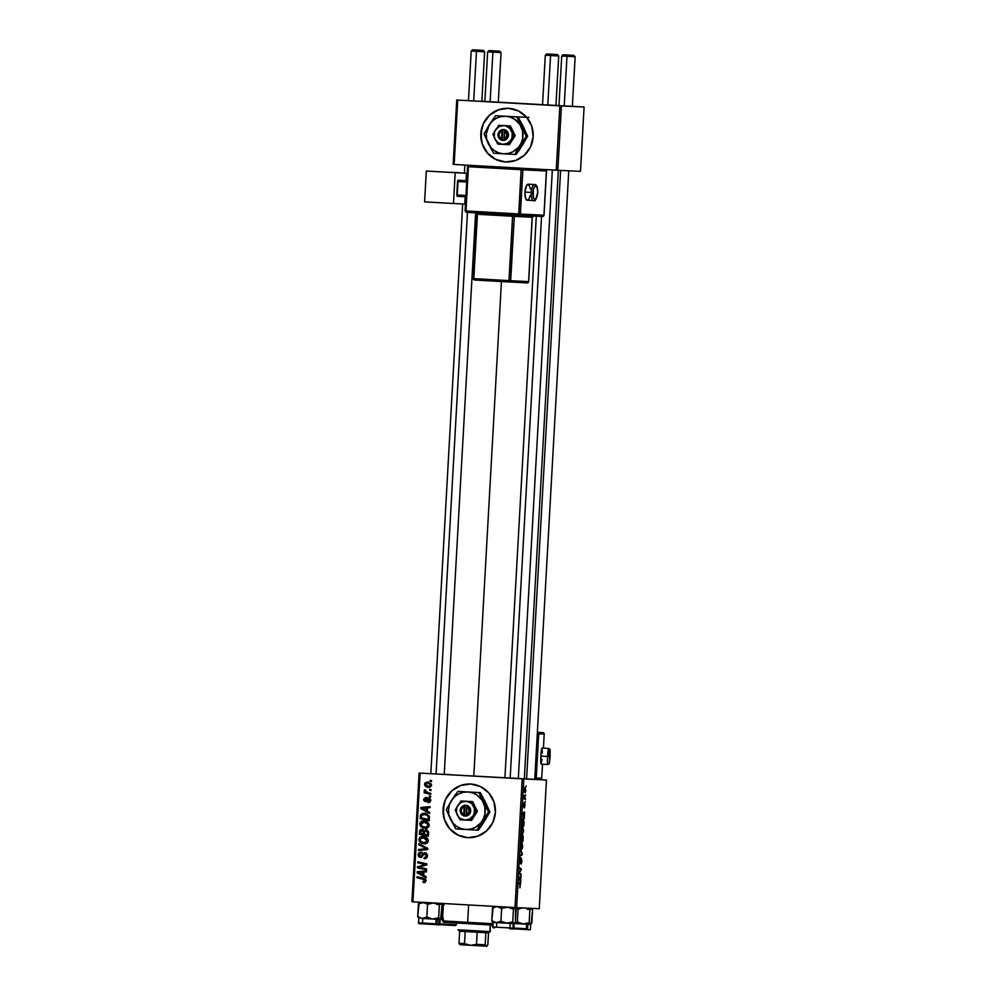 <?xml version="1.0" encoding="UTF-8"?>
<svg xmlns="http://www.w3.org/2000/svg" width="996" height="996" viewBox="0 0 996 996"><rect width="100%" height="100%" fill="white"/><g stroke="black" fill="none" stroke-linecap="round" stroke-linejoin="round"><path stroke-width="1.49" d="M508.334 108.327A26.855 26.22 -87.3 0 0 480.944 133.676L480.819 133.676A26.855 26.22 92.7 0 1 508.271 108.315A26.855 26.22 92.7 0 1 533.171 136.626L530.607 146.773L524.456 155.152L515.629 160.481L505.507 161.962L495.597 159.348L487.43 153.06L482.238 144.047L480.819 133.676L483.384 123.529L489.546 115.138L498.374 109.809L508.495 108.327L518.406 110.942L526.573 117.229L531.764 126.243L533.171 136.626A26.855 26.22 92.7 0 1 505.731 161.975A26.855 26.22 92.7 0 1 480.819 133.676L480.944 133.676A26.855 26.22 -87.3 0 0 505.794 161.975M470.548 784.014A26.855 26.22 -87.3 0 0 443.158 809.511A26.855 26.22 -87.3 0 0 467.846 837.648L467.722 837.648A26.855 26.22 92.7 0 1 443.046 809.474A26.855 26.22 92.7 0 1 470.498 784.014A26.855 26.22 92.7 0 1 470.722 784.026L480.632 786.628L488.799 792.916L493.979 801.942L495.398 812.313L492.833 822.459L486.671 830.838L477.856 836.167L467.722 837.648L457.824 835.046L449.657 828.747L444.465 819.733L443.046 809.362L445.61 799.215L451.773 790.836L460.588 785.495L470.722 784.026A26.855 26.22 92.7 0 1 495.41 812.188A26.855 26.22 92.7 0 1 467.958 837.661A26.855 26.22 92.7 0 1 467.722 837.648L467.846 837.648A26.855 26.22 -87.3 0 0 468.008 837.661M518.318 778.561L505.022 777.851M505.109 777.839L473.785 776.096L501.436 281.532L473.785 776.096L430.944 773.68M533.856 779.32L534.827 779.37A1.345 1.332 91.9 0 1 534.815 779.358L523.423 778.76M495.809 52.29L501.063 52.589L498.286 102.202L499.631 102.277L485.002 101.443M479.375 51.506L484.629 51.817L481.852 101.43L483.197 101.492L468.568 100.671M553.465 55.676L558.719 55.988L550.564 55.539L550.925 54.22L546.717 53.971L557.449 54.568L546.729 53.971L557.449 54.568L550.925 54.22L550.564 55.539L558.719 55.988L555.942 105.601L557.274 105.663L542.646 104.841M569.886 56.461L575.14 56.772L566.985 56.324L567.359 54.992L563.151 54.755L573.883 55.353L567.359 54.992L566.985 56.324L575.14 56.772L572.364 106.385L573.708 106.448L559.08 105.613M529.05 117.453L526.772 117.341M526.66 117.329L517.634 116.831M546.455 780.017L539.259 908.713L516.625 907.642L523.821 778.947L546.455 780.017L420.125 773.108L412.929 901.803L515.019 907.555L522.215 778.847L523.821 778.947L516.625 907.642L539.259 908.713L546.455 780.017M525.178 801.494L525.116 802.465L525.178 801.494M525.539 794.908L525.49 795.879L525.539 794.908M523.572 830.564L522.464 826.443L521.767 832.743L522.676 833.714L523.523 831.287L522.626 826.419L521.692 832.419L522.514 833.752L523.572 830.564M524.27 817.741L524.593 811.964L522.489 813.159L522.414 814.342L524.207 818.799L524.593 811.964L522.489 813.159L522.414 814.342L524.27 817.741M523.149 837.823L522.888 835.308L522.19 836.254L521.767 834.934L521.12 837.499L520.995 839.902L522.937 841.583L522.663 835.096L522.19 836.254L521.767 834.934L521.12 837.499L520.995 839.902L522.937 841.583L523.149 837.823M522.265 853.609L520.46 849.414L521.941 854.07L520.074 856.199L522.19 854.854L522.265 853.609L520.46 849.414L521.941 854.07L520.074 856.199L522.19 854.854L522.265 853.609M519.924 887.884L520.398 884.323L518.617 882.431L520.236 885.207L519.738 887.785L520.037 883.664L518.617 882.431L518.555 883.415L519.937 884.61L519.924 887.884M521.107 874.239L519.464 872.857L521.394 869.197L519.451 867.516L521.045 869.894L519.115 873.529L521.057 875.223L519.464 872.857L521.394 869.197L519.451 867.516L521.045 869.894L519.115 873.529L521.057 875.223L521.107 874.239M520.671 881.97L520.995 876.194L518.891 877.389L520.622 883.029L520.995 876.194L518.891 877.389L520.671 881.97M521.867 861.229L521.331 858.278L520.136 861.988L520.497 857.73L519.999 862.91L521.344 859.249L521.008 864.105L521.755 862.449L521.431 858.253L520.248 862.113L520.559 857.718L520.211 863.084L521.394 859.237L521.008 864.105L521.867 861.229M522.701 846.164L521.593 842.043L520.896 848.343L521.804 849.314L522.651 846.886L521.755 842.018L520.821 848.019L521.643 849.351L522.701 846.164M524.332 808.055L524.979 804.507L524.519 803.535L523.759 806.175L524.033 802.901L523.585 806.947L524.68 804.419L524.332 808.055L524.967 805.739L524.668 803.423L523.796 806.187L524.033 802.901L523.46 805.104L523.772 807.171L524.631 804.395L524.332 808.055M523.958 823.206L522.888 818.749L521.867 824.302L523.809 825.983L523.996 821.7L523.012 818.737L521.867 824.302L523.809 825.983L523.958 823.206M525.813 790.513L524.954 787.45L524.519 792.081L525.203 792.791L525.776 791.011L525.079 787.438L524.332 789.679L525.091 792.816L525.813 790.513M525.328 798.668L524.058 795.443L523.859 798.431L525.278 799.651L525.328 798.668L524.045 798.593L525.328 798.668L524.058 795.443L523.859 798.431L525.278 799.651L525.328 798.668M526.05 785.894L525.988 786.865L526.05 785.894M424.059 820.878L426.711 821.588L428.728 823.468L428.903 826.331L427.085 827.962L422.877 827.863L420.075 825.472L420.437 822.186L424.059 820.878C421.731 820.692 420.312 821.688 419.789 823.891L421.022 826.755L425.006 828.274C427.259 828.411 428.641 827.415 429.151 825.273C428.666 822.497 426.96 821.028 424.059 820.878M427.309 811.155L429.749 812.45L429.687 813.508L420.773 808.628L420.835 807.432L430.073 806.673L430.011 807.644L427.496 807.818L427.309 811.155L427.496 807.818L430.011 807.644L430.073 806.673L420.835 807.432L420.773 808.628L429.687 813.508L429.749 812.45L427.309 811.155M426.051 880.688L425.08 882.319L423.088 882.369L423.026 881.373L424.769 881.161L424.682 879.742L416.901 877.7L416.963 876.704L425.329 878.982L426.051 880.688L423.611 878.248L416.963 876.704L416.901 877.7L423.325 879.194L424.981 880.564L423.026 881.373L423.088 882.369L426.051 880.688M424.906 852.837L426.437 853.423L427.421 855.377L426.898 857.681L425.367 858.602L424.172 858.664L424.109 857.693L426.139 856.784L425.578 854.008L424.122 854.033L420.648 857.481L418.606 856.635L418.096 854.443L418.918 852.788L421.084 852.14L419.142 854.805L419.565 856.174L420.81 856.436L423.113 853.348L424.906 852.837L420.349 856.498L419.142 854.805L421.084 852.14L418.071 854.717L420.362 857.481L424.943 853.821L426.363 855.813L425.479 857.519L424.109 857.693L424.172 858.664C426.126 858.813 427.222 857.905 427.433 855.938L424.906 852.837M418.806 843.699L427.745 848.318L427.67 849.563L418.432 850.484L418.482 849.501L426.4 848.704L418.743 844.745L418.806 843.699L418.743 844.745L426.4 848.704L418.482 849.501L418.432 850.484L427.67 849.563L427.745 848.318L418.806 843.699M423.188 836.478L425.84 837.188L427.857 839.068L428.156 841.583L426.699 843.338L422.005 843.463L419.204 841.072L419.565 837.798L423.188 836.478C420.86 836.291 419.44 837.287 418.918 839.491L420.15 842.355L424.134 843.873C426.388 844.01 427.77 843.014 428.28 840.873C427.794 838.097 426.089 836.628 423.188 836.478M430.235 780.291L431.529 780.59L431.467 781.561L430.172 781.287L430.235 780.291L430.172 781.287L431.467 781.561L431.529 780.59L430.235 780.291M425.927 829.668L428.454 831.448L428.417 836.291L419.341 834.187L420.573 829.543L422.516 829.419L424.01 830.739L425.927 829.668L424.01 830.739L421.843 829.319L419.702 830.49L419.341 834.187L428.417 836.291L428.616 832.532L425.927 829.668M423.723 875.384L426.151 876.679L426.089 877.737L417.175 872.857L417.237 871.662L426.475 870.902L426.425 871.874L423.91 872.048L423.723 875.384L423.91 872.048L426.425 871.874L426.475 870.902L417.237 871.662L417.175 872.857L426.089 877.737L426.151 876.679L423.723 875.384M421.047 867.628L426.587 868.935L426.525 869.931L417.461 867.802L417.511 866.781L425.441 864.528L417.735 862.785L417.797 861.801L426.873 863.906L426.811 864.926L418.893 867.192L421.047 867.628L418.893 867.192L426.811 864.926L426.873 863.906L417.797 861.801L417.735 862.785L425.441 864.528L417.511 866.781L417.461 867.802L426.525 869.931L426.587 868.935L421.047 867.628M430.533 800.448L429.849 802.129L428.019 802.652L427.956 801.668L429.65 800.734L429.189 799.141L425.441 801.643L423.873 800.647L423.711 799.066L425.815 797.385L424.495 799.589L425.628 800.66L427.77 798.269L429.861 798.518L430.533 800.448L428.728 798.045L425.354 800.66L424.495 799.589L425.815 797.385L423.661 799.489L425.441 801.643L428.753 799.016L429.699 800.361L427.956 801.668L428.019 802.652L430.533 800.448M429.301 816.396L429.288 820.692L420.212 818.588L420.636 814.79L422.603 813.321L426.562 813.707L429.301 816.396L424.271 813.197L420.524 815.052L420.212 818.588L429.288 820.692L429.301 816.396M427.433 781.947L431.056 783.84L430.471 786.927L427.172 787.164L424.844 785.495L424.806 783.093L427.433 781.947L424.533 784.064C424.919 786.242 426.276 787.35 428.604 787.4L431.38 785.222L427.433 781.947M429.724 789.305L431.019 789.616L430.969 790.587L429.674 790.314L429.724 789.305L429.674 790.314L430.969 790.587L431.019 789.616L429.724 789.305M428.18 792.729L430.807 793.364L430.758 794.36L424.159 792.828L424.209 791.845L425.578 792.169L424.308 791.048L424.445 789.853L425.802 791.77L428.18 792.729L424.445 789.853L425.578 792.169L424.209 791.845L424.159 792.828L430.758 794.36L430.807 793.364L428.18 792.729M429.363 795.891L430.658 796.19L430.596 797.161L429.301 796.887L429.363 795.891L429.301 796.887L430.596 797.161L430.658 796.19L429.363 795.891M419.104 773.045L522.215 778.847L515.019 907.555L516.625 907.642L411.908 901.741L419.104 773.045L420.125 773.108L412.929 901.803L411.908 901.741L419.104 773.045M584.092 107.008L580.494 171.362L557.847 170.279L561.445 105.937L584.092 107.008L572.376 106.348L457.749 100.098L454.151 164.452L556.241 170.191L559.839 105.85L561.445 105.937L557.847 170.279L580.494 171.362L584.092 107.008M453.143 164.39L456.741 100.036L559.839 105.85L556.241 170.191L557.847 170.279L453.143 164.39L454.151 164.452L457.749 100.098L456.741 100.036L453.143 164.39M558.968 105.588L555.955 105.414L558.968 105.588M542.546 104.667L498.286 102.165L542.546 104.667M484.89 101.418L481.865 101.243L484.89 101.418M571.48 106.311L557.623 105.551L558.968 105.613L561.732 56.013L566.985 56.324L564.222 105.925L566.985 56.324L561.732 56.013L563.151 54.755M555.046 105.526L541.189 104.767L542.534 104.829L545.31 55.241L550.564 55.539L547.788 105.153L550.564 55.539L545.31 55.241L546.717 53.971M480.968 101.355L467.112 100.596L468.456 100.658L471.22 51.07L476.474 51.369L476.847 50.049L472.639 49.8L483.371 50.398L476.847 50.049L476.474 51.369L471.22 51.07L472.639 49.8M497.402 102.14L483.546 101.368L484.878 101.443L487.654 51.842L492.908 52.153L493.269 50.821L489.073 50.584L499.793 51.182L489.073 50.584L499.793 51.182L493.269 50.821L492.908 52.153L487.654 51.842L489.073 50.584M444.054 774.39L517.422 778.536M534.815 778.013L536.234 778.088L534.79 778.013L534.815 779.358L540.33 779.532A1.345 1.332 -88.1 0 0 541.737 778.274L542.534 764.231L541.737 778.274L536.234 778.088A1.345 1.332 91.9 0 1 534.852 779.358L526.299 778.922M443.345 774.365L430.82 773.668M523.709 778.797L524.332 778.847L558.37 170.191M443.282 774.29L448.748 774.577M443.793 816.259L443.78 817.181M431.48 781.374L430.172 781.287L431.33 781.35L431.38 780.553L431.48 781.374M428.417 836.08L419.341 834.187L420.499 834.237L420.549 833.465L420.499 834.237L428.417 836.08M420.549 831.834L419.478 831.785L420.549 831.834M420.636 831.834L420.86 830.552L419.702 830.49L423.001 829.369M425.068 830.788L424.01 830.739L425.068 830.788M426.5 829.755L425.168 830.788L427.085 829.73M422.678 829.369L420.798 830.701M422.354 829.394L421.731 829.593M428.629 832.32L425.84 830.639L427.508 832.258L427.409 835.059L428.479 835.109L424.346 834.349L424.458 832.283L425.84 830.639L427.695 830.876L428.629 832.046M424.533 832.569L424.246 830.963L421.831 830.291L423.076 830.901L423.288 834.1L424.358 834.15L420.449 833.44L421.831 830.291L423.985 830.701L424.545 832.146M424.246 830.963L422.989 830.353M423.375 832.519L424.445 832.569L423.375 832.519L422.827 830.652L420.81 830.676L420.449 833.44L423.288 834.1L423.375 832.519M427.508 833.229L428.579 833.279L427.508 833.229L426.848 831L424.844 830.95L424.346 834.349L427.409 835.059L427.508 833.229M425.292 843.923L420.15 842.355L421.308 842.417L420.088 839.553C420.611 837.35 422.03 836.341 424.346 836.54M425.392 842.952L428.367 840.798L424.184 837.512L423.026 837.449L427.209 840.749L424.234 842.902L425.392 842.952L420.897 841.632L419.988 839.591L418.918 839.491L424.184 837.512L426.923 838.383L428.28 840.064M423.985 836.528L421.545 837.126L420.212 838.819M420.125 840.363L421.731 842.765L424.757 843.886M428.168 841.583L425.641 842.965M427.209 840.749L428.28 840.798L427.209 840.749L426.35 838.769L423.748 837.536L421.507 837.648L420.026 839.329L420.897 841.632L423.325 842.803L425.964 842.579L427.209 840.749M427.11 848.542L419.64 849.551L419.602 850.36L419.64 849.551L418.482 849.501L427.57 848.766L418.743 844.745L419.939 844.284L426.375 848.181M425.329 858.614L425.28 857.755L425.329 858.614M425.566 857.768L424.408 857.705L426.637 857.568L425.479 857.519L426.637 857.568L427.521 855.863M427.433 855.863L426.363 855.813L427.433 855.863M427.259 854.58L425.28 854.082M421.52 857.531L419.229 854.767L422.043 852.178M419.142 854.767L418.071 854.717L419.142 854.767M425.23 852.962L421.632 856.56L420.349 856.498L422.354 856.236L421.196 856.174L422.354 856.236L423.4 854.605L422.242 854.556L426.064 852.9M423.86 853.883L423.4 854.605M421.507 852.19L419.304 854.232M419.316 855.788L421.022 857.469M426.101 853.871L427.384 854.842M427.296 856.846L425.84 857.768M425.08 882.556L423.088 882.369L424.246 882.419L424.196 881.535L424.657 882.506M424.383 881.472L426.139 880.626L424.495 879.244L416.901 877.7L418.071 877.75L418.108 876.978L418.071 877.75L426.027 880.041M426.051 880.613L424.981 880.564L426.051 880.613M426.039 881.037L424.981 881.572M426.126 877.165L417.175 872.857L418.357 872.521L426.126 877.165M418.357 872.459L418.407 871.724L417.237 871.662L426.462 871.052L418.407 871.724L418.357 872.459M422.678 874.787L418.208 872.459L423.898 872.172L422.827 872.123L422.678 874.787L423.748 874.837L422.678 874.787L422.827 872.123L418.208 872.459L422.678 874.787M426.537 869.72L417.461 867.802L418.619 867.865L418.681 866.831L417.511 866.781L426.599 864.59L417.735 862.785L418.905 862.847L418.943 862.063L418.905 862.847L426.599 864.59L418.681 866.831L418.619 867.865L426.537 869.72M423.487 865.35L422.839 865.549M428.081 801.668L429.176 802.527L429.189 801.718L427.956 801.668M429.127 801.718L430.87 800.411M430.533 800.398L429.699 800.361L430.533 800.398M430.67 799.514L429.463 799.166M426.612 801.705L424.831 799.551L426.973 797.435M424.495 799.527L423.661 799.489L424.495 799.527M425.653 799.639L426.512 800.722L425.354 800.66L427.06 800.647L425.902 800.597L427.695 799.875L428.654 798.518L427.496 798.468L429.899 798.095M427.608 799.875L426.537 799.825L427.608 799.875M429.276 801.73L430.309 801.481M426.039 801.593L424.894 800.336M424.993 798.705L426.151 797.547M426.512 800.722L427.172 800.585M427.944 799.477L429.401 798.132M429.712 812.935L420.773 808.628L421.955 808.291L429.712 812.935M421.955 808.229L420.835 807.432L430.06 806.822L421.993 807.495L421.955 808.229M426.263 810.557L421.794 808.229L427.483 807.955L426.413 807.893L426.263 810.557L427.346 810.607L426.263 810.557L426.413 807.893L421.794 808.229L426.263 810.557M429.301 820.48L420.212 818.588L421.37 818.637L421.42 817.865L421.37 818.637L429.301 820.48M421.408 816.297L420.337 816.247L421.408 816.297M424.881 813.234L420.524 815.052L421.682 815.114L425.429 813.246M429.313 816.421L424.159 814.168C426.861 814.255 428.255 815.6 428.342 818.202L428.28 819.459L421.32 817.841L421.632 815.201L426.251 814.33L429.338 816.471M426.251 814.33L427.16 814.591M428.342 818.202L429.425 818.251L428.342 818.202L427.894 815.898L426.213 814.628L423.437 814.168L421.632 815.201L421.32 817.841L428.28 819.459L428.342 818.202M426.164 828.323L421.022 826.755L422.18 826.817L420.959 823.953C421.482 821.75 422.902 820.741 425.217 820.941M420.872 823.941L419.789 823.891L420.872 823.941M424.856 820.928L422.416 821.526L421.084 823.219M420.997 824.763L422.603 827.166L425.628 828.286M429.039 825.983L427.757 827.141L425.105 827.303L421.769 826.033L420.86 823.991L425.055 821.912L427.807 822.783L429.151 824.464M423.898 821.849L429.151 825.198L425.105 827.303L429.239 825.198L425.055 821.912L422.877 821.912L420.86 823.991L422.491 826.58L426.114 827.228L427.994 825.659L427.222 823.169L423.898 821.849M429.151 787.388L425.952 785.471M425.367 784.113L424.533 784.064L425.367 784.113M425.69 784.126L428.604 782.009M428.093 781.997L425.877 783.329M425.74 784.86L427.01 786.603L429.401 787.425M427.645 786.952L429.039 787.375M431.181 786.155L428.554 786.417L425.354 784.163L427.384 782.931L431.181 784.039M431.119 783.964L427.384 782.931L431.38 785.209L428.554 786.417L431.716 785.222M430.982 790.388L429.674 790.314L430.832 790.363L430.87 789.579L430.982 790.388M430.77 794.148L424.159 792.828L425.317 792.891L425.367 792.119L425.317 792.891L430.77 794.148M426.562 792.218L425.578 792.169L426.562 792.218M425.28 790.55L424.172 790.5L425.28 790.55M425.329 790.55L425.603 789.903M430.608 796.974L429.301 796.887L430.459 796.949L430.509 796.153L430.608 796.974M520.086 869.122L521.394 869.197L520.086 869.122M519.128 873.131L519.924 873.181L519.128 873.131M519.414 877.09L520.945 877.177L519.414 877.09M518.904 877.376L520.373 877.464L518.904 877.376M519.974 880.252L518.953 878.895L519.601 877.899L518.866 877.862L520.124 877.588L518.891 877.526L520.124 877.588L519.974 880.252L519.078 878.123L520.124 877.588L519.974 880.252M518.754 883.589L520.037 883.664L518.754 883.589M520.784 854.78L522.19 854.854L520.784 854.78M521.705 848.368L520.696 847.247L521.68 842.99L521.02 842.952L522.477 846.09L521.705 848.368L520.896 848.331L521.705 848.368L521.207 843.5L521.979 843.176L522.439 844.708L521.705 848.368M521.929 836.229L521.879 839.64L521.033 839.105L521.717 835.905L521.879 839.64L521.008 839.591L521.879 839.64L521.929 836.217M522.763 840.4L520.995 839.777L522.103 839.84L522.215 836.055L522.763 840.4L521.481 840.325L522.763 840.4L522.103 839.84L522.601 836.067L522.763 840.4M523.012 812.861L524.531 812.948L523.012 812.861M522.489 813.147L523.958 813.234L522.489 813.147M523.572 816.023L522.439 813.881L523.722 813.359L522.477 813.296L523.722 813.359L523.572 816.023L522.663 813.894L523.722 813.359L523.572 816.023M523.635 824.8L521.904 823.505L522.937 819.708L522.29 819.683L523.709 823.555L523.635 824.8L522.352 824.725L523.635 824.8L522.141 823.518L522.937 819.708L523.635 824.8M522.576 832.768L521.568 831.635L522.551 827.39L521.892 827.352L523.348 830.49L522.576 832.768L521.767 832.731L522.576 832.768L522.091 827.9L522.863 827.576L523.311 829.108L522.576 832.768M525.129 791.832L524.494 788.371L525.627 790.5L524.444 791.795L525.129 791.832L524.718 788.658L525.552 789.255L525.166 791.832M523.884 798.095L524.768 798.145L523.884 798.095M427.384 782.931L425.578 783.541L425.69 785.172L428.019 786.354L430.235 785.919L430.023 783.977L427.384 782.931M460.712 785.508L451.885 790.836L445.735 799.215M443.955 804.158L443.369 814.628M444.577 819.733L449.769 828.759L457.936 835.046M462.767 836.852L467.846 837.648M481.74 128.472L481.155 138.942M482.363 144.047L487.542 153.073L495.709 159.36M500.54 161.165L505.619 161.962M498.486 109.809L489.671 115.15L483.508 123.529M490.132 101.754L492.908 52.153L490.132 101.754M501.063 52.589L492.908 52.153L501.063 52.589L499.793 51.182M436.074 773.992L467.473 212.385L436.074 773.992M473.698 100.982L476.474 51.369L473.698 100.982M484.629 51.817L476.474 51.369L484.629 51.817L483.371 50.398M560.611 170.416L526.585 778.934L560.611 170.416M541.563 216.443L510.164 778.162L541.563 216.443M440.693 903.335L443.992 905.065L440.693 903.335M443.27 917.839L439.821 919.171L443.27 917.839M419.503 902.264L418.42 903.758L423.088 902.364L427.558 904.293L433.559 902.949L439.373 904.941L441.141 903.484L442.05 905.065L440.63 918.997L439.572 919.296L438.663 917.714L439.373 904.941L438.663 917.714L432.662 919.047L437.344 919.296L438.663 917.714L432.662 919.047L426.848 917.055L427.558 904.293L433.559 902.949L439.373 904.941L440.805 903.347L442.05 905.065L441.34 917.839L440.269 919.32L443.544 919.507M456.268 924.774L439.908 923.877L456.33 924.774L455.446 925.533L439.497 924.662M437.057 924.512L451.935 925.359M421.096 923.74L436.447 924.624L437.082 923.852L421.271 922.943M418.955 918.25L418.457 922.806L425.292 923.205L437.082 923.852L437.344 919.296L422.18 918.449L417.71 916.532L418.619 918.113M419.142 902.6L417.71 916.532L418.42 903.758L424.271 902.55L427.558 904.293L426.848 917.055L422.18 918.449L440.157 919.445L439.908 924.002C440.257 924.886 439.099 925.097 436.447 924.624L435.003 924.549M422.18 918.449L432.662 919.047L426.848 917.055L422.18 918.449L417.71 916.532L418.295 917.752M433.97 919.109L431.978 919.009M439.149 919.383L440.431 919.196M440.63 918.997L439.572 919.296L438.663 917.714L437.344 919.296L437.082 923.852L439.908 924.002M423.985 923.939L421.134 923.765M420.648 923.715L421.818 923.79M439.796 923.989L437.082 923.852L436.447 924.624L421.831 923.815C419.328 924.014 418.195 923.678 418.457 922.806M437.344 919.296L440.157 919.445M531.652 908.427L529.884 909.896L529.175 922.657L529.884 909.896L525.315 908.053L529.884 909.896L528.789 908.215L529.884 909.896L531.316 908.302L532.561 910.02L531.852 922.782L530.781 924.276L529.175 922.657L523.174 923.989L517.36 922.01L513.899 923.354L517.36 922.01L518.069 909.236L517.36 922.01L521.643 923.79L527.855 924.251L526.959 929.579L527.681 929.592M530.308 928.944L530.42 928.957C530.768 929.841 529.611 930.04 526.959 929.579L525.515 929.505M514.783 907.505L518.069 909.236L522.651 907.929L518.069 909.236L514.783 907.505M531.142 923.952L532.561 910.02L531.976 908.788M528.129 929.642L526.959 929.579L527.594 928.807L513.986 928.048L527.594 928.807L527.855 924.251L514.372 923.504L530.669 924.388L530.42 928.957M527.855 924.251L530.42 924.388L529.175 922.657L524.73 923.952L513.986 923.603L513.986 928.172C514.036 929.069 512.99 929.28 510.861 928.82L513.077 928.932M529.66 924.325L530.943 924.151M524.481 924.064L522.489 923.952M514.496 928.882L512.94 928.795M513.575 928.832L526.959 929.579L513.575 928.832M493.58 906.435L492.51 907.929L494.165 906.385L492.51 907.929L497.166 906.534L501.635 908.464L500.926 921.225L496.269 922.62L491.787 920.702L492.696 922.284M514.708 923.168L496.257 922.62L506.74 923.217L500.926 921.225L501.635 908.464L507.636 907.132L513.45 909.111L514.882 907.518L516.14 909.236L515.418 922.01L514.347 923.504L515.418 922.01L515.555 908.016M513.911 928.172L493.032 927.002A0.809 0.772 93.5 0 0 493.755 927.849L493.356 927.824M493.045 922.421L493.032 927.002L513.986 928.172M508.67 923.317L513.986 923.603L512.741 921.885L513.45 909.111L512.741 921.885L506.74 923.217L514.509 923.379M493.232 906.771L491.787 920.702L492.51 907.929L497.166 906.534L501.635 908.464L507.636 907.132L513.45 909.111L515.231 907.655M513.986 923.603L512.741 921.885L506.74 923.217L500.926 921.225L497.477 922.57L492.783 922.421L492.534 926.977L493.281 922.445L496.269 922.62L491.787 920.702L492.373 921.923M496.269 922.62L504.686 923.105M496.805 922.657L495.298 922.57M495.149 922.533L496.618 922.62M513.102 928.932L509.591 928.745M494.514 927.899L493.755 927.849A0.809 0.772 -86.5 0 1 493.032 927.002M467.647 922.333L442.436 920.864L467.647 922.333L468.618 904.941L467.647 922.333L492.721 923.715L467.647 922.333L467.859 923.678L467.647 922.333M443.706 922.271L467.859 923.678L443.706 922.271L442.436 920.864L443.419 903.434M492.647 925.06L467.859 923.678L492.647 925.06M449.283 922.557L454.437 922.831M490.704 923.504L492.721 923.616M488.513 932.841L459.343 931.223L488.488 932.854L489.87 931.584L458.459 929.816M459.691 931.235L458.073 929.803L489.87 931.584L490.244 924.923L490.256 931.596M490.256 931.609L488.488 932.854L490.256 931.609M486.745 946.2L487.828 944.905L488.513 932.854L487.828 944.905L486.434 946.188L485.177 944.781L485.849 932.717L485.177 944.781L476.511 944.308L470.436 945.316L464.51 943.635L465.194 931.571L464.51 943.635L458.994 943.312L459.94 944.706L486.434 946.188L470.436 945.316L464.51 943.635L458.994 943.312L459.915 944.606M459.617 944.345L470.436 945.316L476.511 944.308L477.184 932.244L476.511 944.308L485.177 944.781L486.77 946.113M459.666 931.248L458.994 943.312L459.666 931.248M485.836 946.138L486.546 946.188L485.836 946.138M530.544 189.277L528.764 184.36L526.573 185.455L524.942 192.079L525.452 197.818L526.772 200.084L533.595 200.619C535.026 201.939 536.408 199.325 537.74 192.776L537.23 187.995L535.674 185.953L534.304 187.011L533.271 189.975L533.37 197.308L534.479 199.2L535.86 198.889L537.653 192.776A6.711 2.353 -86.8 0 1 534.927 199.349A6.711 2.353 -86.8 0 1 532.947 192.527L531.217 192.44A8.055 2.826 93.2 0 0 533.595 200.619A8.055 2.826 -86.8 0 1 531.217 192.44L524.942 192.079A8.055 2.826 93.2 0 0 527.307 200.271L528.963 198.988L530.208 195.44M539.122 169.233L545.235 169.581L546.418 170.988A1.345 1.257 -87.1 0 0 545.235 169.581L521.705 168.386A1.345 1.257 92.9 0 1 522.888 169.793L521.157 169.694L518.692 213.941L465.966 210.953L466.352 212.322L542.608 216.506A1.345 1.257 -87.1 0 0 543.941 215.236L520.41 214.04L522.888 169.793L546.418 170.988L543.941 215.236L520.41 214.04A1.345 1.257 92.9 0 1 519.078 215.31L520.41 214.04L465.966 210.953L468.431 166.718L521.157 169.694L519.078 215.31L518.692 213.941L520.41 214.04L522.888 169.793L546.418 170.988L543.941 215.236A1.345 1.257 92.9 0 1 542.608 216.506L543.941 215.236M455.197 172.681L466.489 173.254L466.078 180.65L466.489 173.254L426.325 171.051L424.595 201.877L453.466 203.52L455.197 172.681L453.466 203.52L464.759 204.093L424.595 201.877L426.325 171.051L455.197 172.681M465.169 196.76L464.759 204.093L465.169 196.76M458.073 180.226L457.176 196.312L465.879 196.81L457.176 196.312L456.778 194.942L457.525 181.546L466.701 182.056L457.525 181.546L458.073 180.226L466.775 180.712L458.073 180.226M464.422 173.067L450.74 172.345L466.489 173.254L450.74 172.358L466.489 173.254L456.118 172.582L464.41 173.043L464.858 165.05M452.67 172.383L456.118 172.582L452.67 172.383M462.779 180.463L466.788 180.687L462.779 180.463M465.954 195.465L456.778 194.942L465.954 195.465M546.418 170.988L545.235 169.581L468.979 165.398L490.044 166.469L468.979 165.398L468.431 166.718L522.888 169.793A1.345 1.257 -87.1 0 0 521.705 168.386L521.157 169.694L521.705 168.386L468.979 165.398L467.647 166.668L465.182 210.903A1.345 1.257 92.9 0 1 465.182 210.903L466.365 212.322L542.621 216.506M473.822 278.631L477.42 214.277L512.579 216.269L508.981 280.623L473.822 278.631L474.221 279.988L509.367 281.98L474.221 279.988L473.038 278.581L474.221 279.988L527.258 282.889A1.345 1.257 -87.1 0 0 528.59 281.619L510.699 280.71L514.297 216.369L532.175 217.277L528.59 281.619L527.258 282.889L528.664 281.631L532.262 217.277L528.59 281.619L510.699 280.71A1.345 1.257 92.9 0 1 509.367 281.98L508.981 280.623L472.951 278.581L473.822 278.631L477.42 214.277L476.549 214.227L473.038 278.581M537.74 192.776C537.815 187.173 536.732 184.422 534.503 184.534L528.229 184.185A8.055 2.826 93.2 0 0 524.942 192.079L531.217 192.44A8.055 2.826 -86.8 0 1 534.503 184.534A8.055 2.826 93.2 0 0 531.217 192.44L532.947 192.527A6.711 2.353 -86.8 0 1 535.674 185.953A6.711 2.353 -86.8 0 1 537.653 192.776M527.793 281.582L528.59 281.619M533.644 216.008L532.175 217.277A1.345 1.257 92.9 0 1 533.209 216.02A1.345 1.257 -87.1 0 0 532.175 217.277L514.297 216.369A1.345 1.257 92.9 0 1 515.43 215.099A1.345 1.257 -87.1 0 0 514.297 216.369L512.579 216.269L509.367 281.98L510.699 280.71L508.981 280.623L510.699 280.71L514.297 216.369L512.579 216.269L512.243 214.912L512.579 216.269L476.636 214.227M509.379 281.98L527.258 282.889M477.084 212.932L477.42 214.277L477.084 212.932M465.966 210.953L468.431 166.718L467.572 166.668L465.095 210.903L466.365 212.322A1.345 1.257 92.9 0 1 466.352 212.322L465.182 210.903M467.572 166.668L468.979 165.398L467.572 166.668M490.032 166.469L468.979 165.398A1.345 1.257 92.9 0 0 467.647 166.668L468.431 166.718M465.481 204.043L464.771 204.006M542.334 753.038L541.998 748.058L548.684 748.432A8.055 0.66 93.2 0 0 547.563 756.45L550.116 756.574L548.883 756.499L550.116 756.574L549.941 749.851L549.306 763.135L550.116 756.574L547.563 756.45A8.055 0.66 -86.8 0 1 548.684 748.432A8.055 0.66 -86.8 0 1 548.883 756.499M548.684 748.432C550.464 750.424 550.128 746.079 550.116 756.574C548.958 767.045 549.767 762.737 547.775 764.517A8.055 0.66 -86.8 0 1 547.563 756.45A8.055 0.66 93.2 0 0 547.775 764.517L541.089 764.144A8.055 0.66 93.2 0 1 540.89 756.076L541.998 748.058A8.055 0.66 93.2 0 0 540.89 756.076L547.563 756.45L540.89 756.076L541.102 764.144L541.986 759.201M537.379 732.297L542.957 732.608L544.214 734.027L542.957 732.608L537.442 732.433A1.345 1.332 91.9 0 1 538.712 733.84L544.214 734.027L543.43 748.133L544.214 734.027A1.345 1.332 -88.1 0 0 542.957 732.608L537.442 732.433A1.345 1.332 -88.1 0 1 538.712 733.84L544.214 734.027L542.994 733.952L544.214 734.027L543.43 748.133M568.766 170.802L534.74 779.382L536.234 778.088L538.712 733.84L537.292 733.766L538.712 733.84L536.234 778.088L541.737 778.274A1.345 1.332 91.9 0 1 540.33 779.532M542.534 764.231L541.737 778.274L540.367 779.532L534.765 778.984M504.462 131.235L504.038 138.818L506.018 137.46L506.864 135.17L506.267 132.817L504.462 131.235A4.034 3.934 92.7 0 1 504.038 138.818L504.25 140.237A5.366 5.241 -87.3 0 0 504.823 129.853L504.237 140.399L501.623 140.262L498.473 137.249L498.374 132.954L502.221 129.53L504.835 129.679L507.549 131.92L508.446 134.373L508.085 136.987L505.856 139.614L501.623 140.262L504.237 140.399L501.623 140.262L501.835 131.086L499.855 132.456L499.008 134.734L499.606 137.099L501.411 138.668A4.034 3.934 92.7 0 1 501.835 131.086L502.208 129.704A5.366 5.241 -87.3 0 0 501.623 140.087L502.221 129.53L504.835 129.679L504.462 131.235M495.56 129.829L492.958 134.385L497.726 144.071L509.379 144.719L508.309 144.669L510.898 140.112L514.123 135.581L515.193 135.63L509.379 144.719L515.193 135.63L514.123 135.581L511.421 130.725L509.354 125.894L510.438 125.944L515.193 135.63L510.438 125.944L498.772 125.297L492.958 134.385L497.726 144.071L508.309 144.669L514.123 135.581L509.354 125.894L503.752 125.583A9.4 9.176 92.7 0 1 510.898 140.112A9.4 9.176 92.7 0 1 495.024 139.216A9.4 9.176 92.7 0 1 503.752 125.583L498.772 125.297L499.855 125.347L498.772 125.297L494.514 132.045L494.24 136.9L495.024 139.216L498.187 142.839L502.706 144.358L507.35 143.349L510.898 140.112L511.944 137.896L512.218 133.041L510.077 128.696L506.105 126.031L503.752 125.583L499.096 126.579L495.56 129.829M499.855 125.347L510.438 125.944L499.843 125.359M524.444 128.92L518.119 116.943L495.722 115.698L496.954 115.76L495.722 115.698L492.46 120.068L484.093 133.875L493.618 153.235L514.783 154.43L526.411 136.253L519.8 124.425L514.695 119.296L510.375 117.167L505.669 116.258L500.888 116.632L496.369 118.263L492.41 121.026L489.273 124.749L486.297 133.999L486.646 138.892L488.227 143.524L490.916 147.57L494.551 150.769L498.859 152.898L503.565 153.807L508.346 153.434L512.878 151.803L518.518 147.284L521.145 143.175L522.651 138.506L522.589 131.173L516.874 116.893L518.119 116.943L527.643 136.315L519.302 150.085L516.015 154.492L514.783 154.43L516.015 154.492L523.647 143.287M526.411 136.253L527.643 136.315L526.411 136.253L523.647 131.559L516.874 116.893L505.669 116.258A18.8 18.351 92.7 0 1 519.962 145.316L526.411 136.253M519.962 145.316A18.8 18.351 92.7 0 1 503.565 153.807L514.783 154.43L519.962 145.316M503.565 153.807A18.8 18.351 92.7 0 1 488.227 143.524L493.618 153.235L503.565 153.807M488.227 143.524A18.8 18.351 92.7 0 1 489.273 124.749L484.093 133.875L488.227 143.524M497.975 115.822L495.722 115.698L489.273 124.749A18.8 18.351 92.7 0 1 505.669 116.258L497.975 115.822M522.29 124.55L527.643 136.315L521.02 147.396M502.793 129.567L502.196 140.287L502.793 129.567M466.676 806.922L466.253 814.504L468.232 813.147L469.091 810.869L468.494 808.503L466.676 806.922A4.034 3.934 92.7 0 1 466.253 814.504L466.464 815.923A5.366 5.241 -87.3 0 0 467.049 805.54L466.464 816.098L463.837 815.948L460.7 812.935L460.588 808.64L464.435 805.216L467.062 805.366L469.776 807.607L470.311 812.674L468.083 815.301L463.837 815.948L466.464 816.085L463.837 815.948L464.061 806.772L462.082 808.142L461.235 810.42L461.82 812.786L463.638 814.355A4.034 3.934 92.7 0 1 464.061 806.772L464.435 805.391A5.366 5.241 -87.3 0 0 463.85 815.774L464.435 805.216L467.062 805.366L466.676 806.922M457.774 805.515L455.184 810.072L459.953 819.758L471.606 820.405L470.523 820.355L473.125 815.799L476.349 811.267L477.42 811.317L471.606 820.405L477.42 811.317L476.349 811.267L473.648 806.411L471.581 801.581L472.652 801.631L477.42 811.317L472.652 801.631L460.999 800.983L455.184 810.072L459.953 819.758L470.523 820.355L476.349 811.267L471.581 801.581L465.979 801.27A9.4 9.176 92.7 0 1 473.125 815.799A9.4 9.176 92.7 0 1 457.251 814.902A9.4 9.176 92.7 0 1 465.979 801.27L460.999 800.983L462.082 801.045L460.999 800.983L456.741 807.731L456.467 812.587L458.596 816.932L460.413 818.525L464.92 820.044L469.577 819.036L473.125 815.799L474.158 813.583L474.432 808.727L472.303 804.382L470.486 802.788L465.979 801.27L461.322 802.266L457.774 805.515M486.671 804.606L480.333 792.642L457.936 791.384L459.181 791.447L457.936 791.384L454.674 795.754L446.308 809.561L455.844 828.921L476.997 830.116L488.625 811.939L482.014 800.112L476.91 794.982L472.602 792.866L467.896 791.957L463.115 792.33L458.596 793.949L454.624 796.725L451.499 800.448L449.42 804.868L448.524 809.686L448.872 814.579L450.453 819.21L453.143 823.269L456.778 826.456L461.086 828.585L465.792 829.494L470.573 829.12L475.092 827.489L480.744 822.97L483.371 818.861L484.878 814.193L484.815 806.86L479.101 792.579L480.333 792.642L489.87 812.001L481.529 825.771L478.242 830.178L476.997 830.116L478.242 830.178L485.861 818.973M488.625 811.939L489.87 812.001L488.625 811.939L485.874 807.246L479.101 792.579L467.896 791.957A18.8 18.351 92.7 0 1 482.189 821.003L488.625 811.939M482.189 821.003A18.8 18.351 92.7 0 1 465.792 829.494L476.997 830.116L482.189 821.003M465.792 829.494A18.8 18.351 92.7 0 1 450.453 819.21L455.844 828.921L465.792 829.494M450.453 819.21A18.8 18.351 92.7 0 1 451.499 800.448L446.308 809.561L450.453 819.21M460.202 791.521L457.936 791.384L451.499 800.448A18.8 18.351 92.7 0 1 467.896 791.957L460.202 791.521M484.517 800.236L489.87 812.001L483.234 823.082M465.02 805.254L464.422 815.973L465.02 805.254M439.161 919.233L438.937 923.267M422.503 922.495L422.727 918.461M430.82 773.68L462.679 203.981M435.912 923.242L436.173 918.636M444.228 774.44L475.627 212.87M575.14 56.772L573.883 55.353M526.423 928.185L526.685 923.578M513.015 927.438L513.239 923.404M558.719 55.988L557.449 54.568M552.344 169.98L518.306 778.611M510.251 922.806L509.989 927.413M536.309 216.182L504.91 777.864M496.817 922.632L496.581 926.666M456.429 923.031L456.33 924.774M436.958 904.468L438.377 903.21M527.469 909.423L528.888 908.153M493.742 927.849L492.534 926.977M511.048 908.638L512.454 907.381M475.329 212.808L476.549 214.227L472.951 278.581L474.221 279.988M519.09 215.31L466.352 212.322M546.505 170.988L544.028 215.236"/></g></svg>
